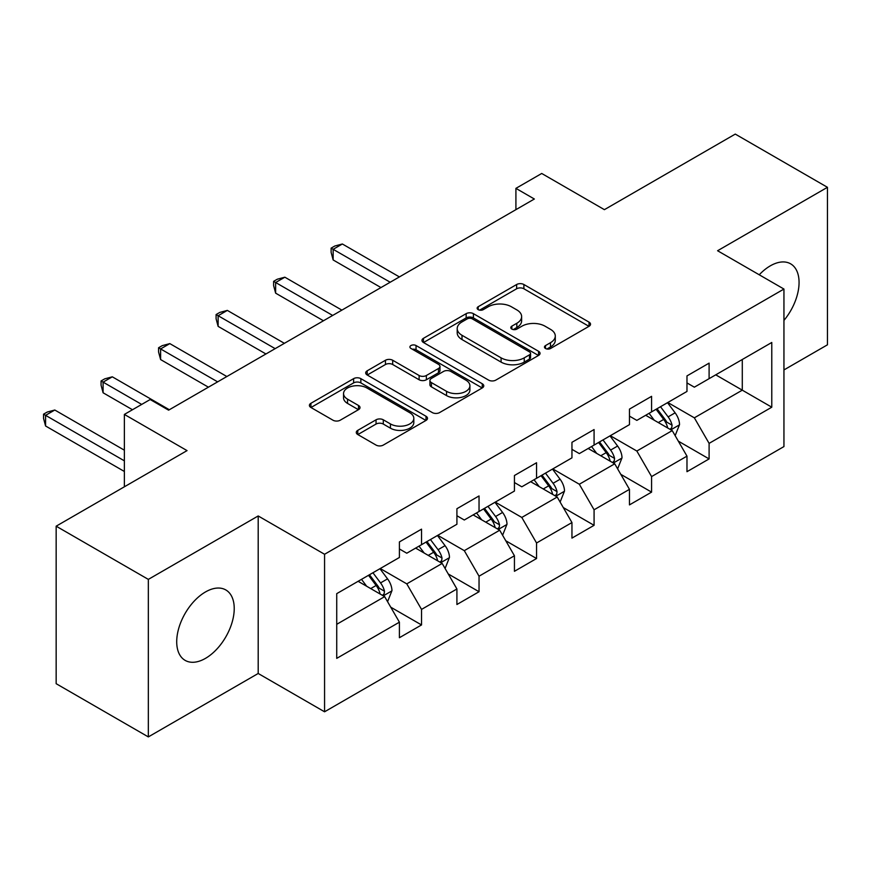 <?xml version="1.0" encoding="UTF-8"?>
<svg xmlns="http://www.w3.org/2000/svg" width="871" height="871" viewBox="0 0 871 871"><rect width="100%" height="100%" fill="white"/><g stroke="black" fill="none" stroke-linecap="round" stroke-linejoin="round"><path stroke-width="1.31" d="M545.507 348.498A3.582 2.069 0 0 0 550.57 348.498L589.025 326.298A5.117 2.951 0 0 0 590.527 324.208A5.117 2.951 0 0 0 589.025 322.128L523.885 284.512A5.117 2.951 0 0 0 516.645 284.512L478.201 306.712A3.582 2.069 0 0 0 477.145 308.182A3.582 2.069 0 0 0 478.201 309.641A3.582 2.069 0 0 0 483.263 309.641L488.239 306.766A16.375 9.45 0 0 1 511.397 306.766L516.83 309.902A16.375 9.45 0 0 1 521.631 316.587A16.375 9.45 0 0 1 516.83 323.272L511.854 326.146A3.582 2.069 0 0 0 510.809 327.605A3.582 2.069 0 0 0 511.854 329.075A3.582 2.069 0 0 0 516.917 329.075L521.892 326.2A16.375 9.45 0 0 1 545.061 326.2L550.483 329.336A16.375 9.45 0 0 1 555.284 336.021A16.375 9.45 0 0 1 550.483 342.706L545.507 345.58A3.582 2.069 0 0 0 544.462 347.039A3.582 2.069 0 0 0 545.507 348.498L545.507 345.58M205.48 658.367A40.665 23.484 120 0 0 232.045 622.525A40.665 23.484 120 0 0 225.807 589.939A40.665 23.484 120 0 0 205.48 591.953A40.665 23.484 120 0 0 178.903 627.784A40.665 23.484 120 0 0 185.142 660.381A40.665 23.484 120 0 0 205.48 658.367M783.944 320.419A40.665 23.484 120 0 0 790.639 263.837A40.665 23.484 120 0 0 770.302 265.851A40.665 23.484 120 0 0 759.24 274.79M357.774 430.35A5.117 2.951 0 0 0 356.283 432.441A5.117 2.951 0 0 0 357.774 434.531L376.054 445.081A5.117 2.951 0 0 0 383.294 445.081L425.995 420.432A5.117 2.951 0 0 0 427.498 418.341A5.117 2.951 0 0 0 425.995 416.251L360.855 378.645A5.117 2.951 0 0 0 353.615 378.645L310.914 403.295A5.117 2.951 0 0 0 309.412 405.385A5.117 2.951 0 0 0 310.914 407.476L332.994 420.214A5.117 2.951 0 0 0 340.223 420.214L358.504 409.664A5.117 2.951 0 0 0 360.006 407.574A5.117 2.951 0 0 0 358.504 405.483L347.551 399.168A13.686 7.904 0 0 1 343.544 393.583A13.686 7.904 0 0 1 351.993 386.278A13.686 7.904 0 0 1 366.92 387.987L409.805 412.745A13.686 7.904 0 0 1 413.812 418.341A13.686 7.904 0 0 1 405.363 425.636A13.686 7.904 0 0 1 390.437 423.927L383.294 419.8A5.117 2.951 0 0 0 376.054 419.8L357.774 430.35L357.774 434.531M783.944 369.935L827.45 344.818L827.45 187.309L735.276 134.09L604.398 209.661L541.718 173.471L515.915 188.365L534.348 199.013L168.604 410.165L150.171 399.528L124.368 414.422L124.368 486.802M148.331 579.389L148.331 736.91L258.197 673.479L258.197 515.959L148.331 579.389L56.158 526.182L187.047 450.612L124.368 414.422M258.197 515.959L324.567 554.272L783.944 289.052L783.944 446.573L324.567 711.792L324.567 554.272M827.45 187.309L717.584 250.739L783.944 289.052M488.598 380.104A5.117 2.951 0 0 0 495.839 380.104L538.539 355.444A5.117 2.951 0 0 0 540.042 353.354A5.117 2.951 0 0 0 538.539 351.274L473.399 313.658A5.117 2.951 0 0 0 466.159 313.658L423.458 338.318A5.117 2.951 0 0 0 421.967 340.409A5.117 2.951 0 0 0 423.458 342.499L488.598 380.104M412.408 349.271A3.582 2.069 0 0 1 416.044 349.783L416.044 345.526L482.273 383.763A5.117 2.951 0 0 1 483.764 385.853A5.117 2.951 0 0 1 482.273 387.933L439.561 412.593A5.117 2.951 0 0 1 432.332 412.593L367.192 374.987L367.192 370.806A5.117 2.951 0 0 0 365.689 372.897A5.117 2.951 0 0 0 367.192 374.987M367.192 370.806L385.461 360.256A5.117 2.951 0 0 1 392.701 360.256L419.114 375.51A5.117 2.951 0 0 0 426.355 375.51L438.483 368.509A5.117 2.951 0 0 0 439.975 366.419A5.117 2.951 0 0 0 438.483 364.328L410.981 348.454A3.582 2.069 0 0 1 409.925 346.985A3.582 2.069 0 0 1 412.135 345.079A3.582 2.069 0 0 1 416.044 345.526M148.331 736.91L56.158 683.691L56.158 526.182M390.741 607.174L421.531 624.943L421.531 609.406L456.916 588.97L456.916 604.507L479.039 591.736L479.039 576.199L514.434 555.763L514.434 571.3L536.558 558.529L536.558 542.992L571.953 522.556L571.953 538.104L594.076 525.322L594.076 509.785L629.461 489.35L629.461 504.897L651.584 492.126L651.584 476.579L686.979 456.143L686.979 471.69L709.103 458.919L709.103 443.372L771.782 407.193L771.782 342.477L742.288 359.505L742.288 390.164L771.782 407.193M421.531 624.943L399.408 637.714L399.408 622.177L336.729 658.367L336.729 593.652L399.408 557.473L399.408 541.925L421.531 529.154L421.531 544.691L456.916 524.266L456.916 508.718L479.039 495.947L479.039 511.495L514.434 491.059L514.434 475.512L536.558 462.741L536.558 478.288L571.953 457.852L571.953 442.316L594.076 429.545L594.076 445.081L629.461 424.645L629.461 409.109L651.584 396.338L651.584 411.874L686.979 391.438L686.979 375.902L709.103 363.131L709.103 378.667L771.782 342.477M415.63 548.099L442.174 563.428L406.779 583.864L380.235 568.534M399.408 548.959L406.779 553.216L421.531 544.691M406.779 583.864L421.531 609.406M442.174 563.428L456.916 588.97M473.138 514.892L499.693 530.221L464.297 550.657L437.754 535.327M456.916 515.752L464.297 520.009L479.039 511.495M464.297 550.657L479.039 576.199M499.693 530.221L514.434 555.763M530.657 481.696L557.2 497.014L521.805 517.45L495.261 502.121M514.434 482.545L521.805 486.802L536.558 478.288M521.805 517.45L536.558 542.992M557.2 497.014L571.953 522.556M588.175 448.489L614.719 463.808L579.324 484.243L552.78 468.914M571.953 449.338L579.324 453.595L594.076 445.081M579.324 484.243L594.076 509.785M614.719 463.808L629.461 489.35M645.683 415.282L672.238 430.601L636.843 451.036L610.299 435.718M629.461 416.131L636.843 420.388L651.584 411.874M636.843 451.036L651.584 476.579M672.238 430.601L686.979 456.143M715.733 374.835L742.288 390.164L694.35 417.83L667.807 402.511M686.979 382.924L694.35 387.181L709.103 378.667M694.35 417.83L709.103 443.372M258.197 673.479L324.567 711.792M515.915 188.365L515.915 209.661M336.729 624.311L384.655 596.635L358.112 581.305M384.655 596.635L399.408 622.177M678.313 441.14L709.103 458.919M620.805 474.347L651.584 492.126M563.287 507.553L594.076 525.322M505.768 540.76L536.558 558.529M448.26 573.967L479.039 591.736M546.944 349.01L550.483 346.963A16.375 9.45 0 0 0 555.284 340.278L555.284 336.021M521.631 316.587L521.631 320.844A16.375 9.45 0 0 1 516.83 327.529L513.28 329.576M588.959 326.342L523.885 288.769A5.117 2.951 0 0 0 516.645 288.769L479.627 310.141M538.474 355.488L473.399 317.915A5.117 2.951 0 0 0 466.159 317.915L423.535 342.532M529.492 354.824A3.582 2.069 0 0 0 530.548 353.354A3.582 2.069 0 0 0 529.492 351.895L472.322 318.884A3.582 2.069 0 0 0 467.248 318.884L462 321.911A16.375 9.45 0 0 0 457.21 328.596A16.375 9.45 0 0 0 462 335.291L501.086 357.85A16.375 9.45 0 0 0 524.244 357.85L529.492 354.824L529.492 359.081A3.582 2.069 0 0 0 530.548 357.622L530.548 353.354M457.21 328.596L457.21 332.853A16.375 9.45 0 0 0 462 339.548L462 335.291M529.492 359.081L524.244 362.107A16.375 9.45 0 0 1 501.086 362.107L462 339.548M367.257 375.02L385.461 364.514L385.461 360.256M439.975 366.419L439.975 370.676A5.117 2.951 0 0 1 438.483 372.766L426.355 379.767A5.117 2.951 0 0 1 419.114 379.767L392.701 364.514A5.117 2.951 0 0 0 385.461 364.514M416.044 349.783L482.196 387.976M446.529 391.329A13.686 7.904 0 0 0 461.456 393.05A13.686 7.904 0 0 0 469.905 385.744A13.686 7.904 0 0 0 465.898 380.159L450.786 371.427A5.117 2.951 0 0 0 443.546 371.427L431.428 378.428A5.117 2.951 0 0 0 429.926 380.518A5.117 2.951 0 0 0 431.428 382.609L446.529 391.329L446.529 395.586A13.686 7.904 0 0 0 461.456 397.307A13.686 7.904 0 0 0 469.905 390.001L469.905 385.744M429.926 380.518L429.926 384.775A5.117 2.951 0 0 0 431.428 386.866L431.428 382.609M446.529 395.586L431.428 386.866M413.812 418.341L413.812 422.598A13.686 7.904 0 0 1 405.363 429.893A13.686 7.904 0 0 1 390.437 428.184L383.294 424.057A5.117 2.951 0 0 0 376.054 424.057L357.85 434.575M343.544 393.583L343.544 397.84A13.686 7.904 0 0 0 347.551 403.425L347.551 399.168M358.438 409.708L347.551 403.425M425.93 420.464L360.855 382.902A5.117 2.951 0 0 0 353.615 382.902L310.98 407.508M675.145 435.652L679.532 424.602A13.816 7.981 -120 0 0 675.123 412.832L667.513 402.674M654.252 420.225L649.08 413.322M399.408 276.924L342.368 243.989L333.158 249.313L333.158 259.961L380.965 287.561M670.093 429.37L671.77 427.596L672.074 425.19A13.816 7.981 -120 0 0 668.122 416.882L660.512 406.724M657.05 408.717L665.488 419.985A7.044 4.061 60 0 1 666.772 422.13L672.074 425.19M656.081 409.272L663.691 419.43A13.816 7.981 60 0 1 667.643 427.748M333.158 259.961L331.122 252.394L331.122 248.137L390.186 282.237M331.122 248.137L334.812 246.014L342.368 243.989M617.626 468.859L622.014 457.808A13.816 7.981 -120 0 0 617.604 446.039L609.994 435.881M596.733 453.432L591.561 446.529M341.889 310.13L284.85 277.196L275.639 282.52L275.639 293.157L323.457 320.768M612.585 462.577L614.251 460.803L614.556 458.396A13.816 7.981 -120 0 0 610.604 450.089L602.993 439.931M599.531 441.924L607.969 453.192A7.044 4.061 60 0 1 609.254 455.337L614.556 458.396M598.573 442.479L606.183 452.637A13.816 7.981 60 0 1 610.135 460.955M275.639 293.157L273.614 285.601L273.614 281.344L332.668 315.444M273.614 281.344L277.294 279.221L284.85 277.196M560.118 502.066L564.506 491.015A13.816 7.981 -120 0 0 560.097 479.246L552.486 469.088M539.214 486.628L534.054 479.736M284.371 343.326L227.342 310.403L218.12 315.727L218.12 326.364L265.938 353.974M555.067 495.784L556.743 494.009L557.037 491.603A13.816 7.981 -120 0 0 553.085 483.296L545.475 473.138M542.012 475.131L550.461 486.399A7.044 4.061 60 0 1 551.735 488.544L557.037 491.603M541.054 475.686L548.665 485.844A13.816 7.981 60 0 1 552.617 494.162M218.12 326.364L216.095 318.808L216.095 314.551L275.16 348.65M216.095 314.551L219.786 312.428L227.342 310.403M502.6 535.262L506.987 524.222A13.816 7.981 -120 0 0 502.578 512.453L494.968 502.295M481.707 519.835L476.535 512.943M226.863 376.533L169.823 343.61L160.612 348.933L160.612 359.571L208.419 387.181M497.548 528.991L499.225 527.216L499.529 524.81A13.816 7.981 -120 0 0 495.577 516.503L487.967 506.345M484.505 508.337L492.942 519.606A7.044 4.061 60 0 1 494.227 521.74L499.529 524.81M483.536 508.893L491.146 519.051A13.816 7.981 60 0 1 495.098 527.358M160.612 359.571L158.576 352.015L158.576 347.758L217.641 381.857M158.576 347.758L162.267 345.635L169.823 343.61M445.081 568.469L449.469 557.429A13.816 7.981 -120 0 0 445.059 545.66L437.449 535.502M424.188 553.041L419.016 546.15M169.344 409.74L112.305 376.816L103.094 382.14L103.094 392.777L132.479 409.74M440.04 562.198L441.706 560.423L442.011 558.017A13.816 7.981 -120 0 0 438.059 549.699L430.448 539.541M426.986 541.544L435.424 552.813A7.044 4.061 60 0 1 436.709 554.947L442.011 558.017M426.028 542.1L433.638 552.258A13.816 7.981 60 0 1 437.59 560.565M103.094 392.777L101.069 385.222L101.069 380.965L141.69 404.427M101.069 380.965L104.749 378.841L112.305 376.816M387.573 601.676L391.961 590.636A13.816 7.981 -120 0 0 387.551 578.867L379.941 568.709M366.669 586.248L361.509 579.346M124.368 450.187L54.797 410.023L45.575 415.347L45.575 425.984L124.368 471.472M382.521 595.405L384.198 593.63L384.492 591.224A13.816 7.981 -120 0 0 380.54 582.906L372.93 572.748M369.467 574.751L377.916 586.02A7.044 4.061 60 0 1 379.19 588.154L384.492 591.224M368.509 575.306L376.12 585.464A13.816 7.981 60 0 1 380.072 593.772M45.575 425.984L43.55 418.428L43.55 414.171L124.368 460.835M43.55 414.171L47.241 412.048L54.797 410.023M550.483 346.963L550.483 342.706M511.854 329.075L511.854 326.146M516.83 327.529L516.83 323.272M478.201 309.641L478.201 306.712M516.645 288.769L516.645 284.512M523.885 288.769L523.885 284.512M589.025 326.298L589.025 322.128M423.458 342.499L423.458 338.318M466.159 317.915L466.159 313.658M473.399 317.915L473.399 313.658M538.539 355.444L538.539 351.274M501.086 362.107L501.086 357.85M524.244 362.107L524.244 357.85M392.701 364.514L392.701 360.256M419.114 379.767L419.114 375.51M426.355 379.767L426.355 375.51M438.483 372.766L438.483 368.509M482.273 387.933L482.273 383.763M376.054 424.057L376.054 419.8M383.294 424.057L383.294 419.8M390.437 428.184L390.437 423.927M358.504 409.664L358.504 405.483M310.914 407.476L310.914 403.295M353.615 382.902L353.615 378.645M360.855 382.902L360.855 378.645M425.995 420.432L425.995 416.251M670.866 429.817L679.445 424.863M668.122 416.882L675.123 412.832M658.291 422.555L663.691 419.43M613.358 463.024L621.927 458.07M610.604 450.089L617.604 446.039M600.772 455.762L606.183 452.637M555.84 496.23L564.408 491.277M553.085 483.296L560.097 479.246M543.264 488.969L548.665 485.844M498.321 529.437L506.9 524.484M495.577 516.503L502.578 512.453M485.746 522.175L491.146 519.051M440.813 562.644L449.382 557.69M438.059 549.699L445.059 545.66M428.227 555.382L433.638 552.258M383.294 595.851L391.863 590.897M380.54 582.906L387.551 578.867M370.719 588.589L376.12 585.464"/></g></svg>
